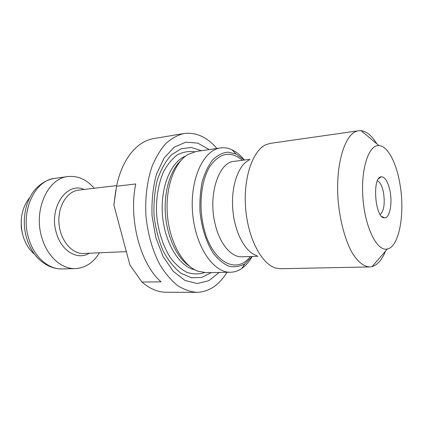 <?xml version="1.0" encoding="UTF-8"?>
<svg xmlns="http://www.w3.org/2000/svg" width="423" height="423" viewBox="0 0 423 423"><rect width="100%" height="100%" fill="white"/><g stroke="black" fill="none" stroke-linecap="round" stroke-linejoin="round"><path stroke-width="0.63" d="M216.925 148.462C207 136.983 195.997 132.008 183.926 133.531L153.803 138.548C145.285 139.976 137.597 144.925 130.749 153.401C124.103 161.882 119.371 172.827 116.547 186.242L135.741 183.957C128.333 219.363 140.462 264.206 161.084 281.877L141.932 282.035L129.935 265.052L113.887 205.028L115.775 190.339M183.926 133.531C177.56 135.09 171.526 138.432 165.821 143.556C160.439 149.679 155.844 157.33 152.042 166.503C147.04 181.171 144.904 198.609 146.02 216.544C147.939 234.786 152.608 250.924 160.031 264.951C165.261 273.395 171.029 280.206 177.332 285.382C183.788 289.517 190.281 291.844 196.817 292.356C208.978 291.912 219.029 285.224 226.977 272.296M141.932 282.035C149.827 288.824 157.943 292.23 166.276 292.261L196.817 292.356M116.547 186.242L113.887 205.028M94.223 188.272C86.636 179.463 77.864 175.561 67.902 176.565C47.799 178.152 33.158 210.178 41.877 237.7C47.244 256.565 61.684 269.229 75.373 268.594C85.367 267.981 93.393 262.715 99.458 252.795M209.189 149.589L197.811 143.127L185.834 142.149L174.239 147.13L164.108 158.022L156.499 174.144C152.967 187.109 151.487 201.078 152.063 216.053L155.838 237.641L163.199 256.692L173.308 271.381L185.063 280.497L197.308 283.542L208.973 280.645L219.162 272.433M201.433 150.72L191.307 147.463L181.07 148.78L171.479 154.839C165.636 161.174 160.925 169.538 157.351 179.923C154.633 191.201 153.544 203.188 154.078 215.889C155.601 228.51 158.609 240.164 163.109 250.855C168.312 260.531 174.308 268.023 181.097 273.332L191.54 277.768L201.856 277.414L211.32 272.571M180.69 160.777C170.035 170.718 163.627 192.481 165.456 214.963C167.281 237.451 177.11 257.898 189.229 265.988M244.346 160.031C240.597 155.341 236.52 151.942 232.111 149.837C228.272 148.034 224.391 147.405 220.473 147.95L196.145 151.487L188.246 154.31C174.472 162.152 165.134 187.638 167.376 214.81C169.549 241.982 182.873 265.633 197.726 271.148L205.98 272.661L230.561 272.232C234.516 272.137 238.239 270.889 241.739 268.494C245.752 265.702 249.226 261.694 252.171 256.46M220.473 147.95C203.495 149.879 189.763 179.209 192.581 212.764C195.209 246.329 213.493 273.068 230.561 272.232M244.32 160.037L236.008 153.993L227.96 152.137C222.53 152.714 217.438 155.299 212.679 159.889C208.29 165.599 204.795 172.901 202.199 181.79C200.259 191.365 199.54 201.485 200.037 212.156C201.676 228.092 206.477 242.765 213.398 253.388C218.316 259.637 223.545 263.926 229.097 266.252C234.643 267.384 239.915 266.548 244.917 263.762L252.145 256.46M249.189 160.074C238.371 164.933 230.868 186.316 232.787 209.501C234.628 232.692 245.483 252.584 256.946 255.635M376.771 143.746C371.923 135.778 366.709 131.426 361.126 130.696L358.619 130.749L270.471 143.344L266.136 144.624C252.679 150.35 243.125 178.025 245.647 208.454C248.063 238.895 261.959 264.671 276.161 268.156L280.65 268.716L369.67 266.929L372.155 266.58C377.543 264.957 381.99 259.822 385.49 251.177M358.619 130.749C345.327 132.008 335.09 163.78 338.183 200.946C340.044 221.689 345.432 241.062 352.555 253.446C358.138 262.096 363.843 266.59 369.67 266.929M399.783 183.133C396.214 162.369 387.579 145.935 378.987 145.591C368.655 144.486 360.518 169.369 362.992 198.932C365.319 228.51 377.358 251.754 387.378 248.994C399.46 246.773 405.271 212.346 399.783 183.133M390.096 191.466C388.076 181.673 385.094 176.788 381.144 176.798C371.812 177.47 375.159 218.696 384.475 217.85C389.578 218.411 392.518 203.992 390.096 191.466M380.182 214.519C383.941 210.945 385.062 203.722 383.55 192.851C382.228 186.183 380.192 182.16 377.443 180.78M29.933 197.303C21.504 207.899 19.22 220.843 23.08 236.124C25.459 243.807 29.282 249.85 34.554 254.244M62.308 268.922C55.873 269.002 49.861 267.177 44.283 263.439C36.151 258.104 30.292 249.739 26.712 238.355C20.87 219.553 26.062 196.949 38.049 186.665C42.956 182.075 48.592 179.304 54.958 178.347C34.771 179.976 20.045 211.505 28.748 238.556C34.094 257.099 48.56 269.551 62.308 268.922L75.373 268.594M89.38 253.224C77.716 260.557 61.372 251.294 56.391 232.983C48.434 207.952 66.702 181.367 84.203 189.472M116.679 185.591L78.498 190.154C66.887 191.339 57.554 206.688 59.003 223.603C60.304 240.534 71.989 254.175 83.638 253.472L126.345 251.637M194.575 151.778C188.706 150.932 182.979 151.963 177.39 154.871C172.039 158.874 167.386 164.589 163.426 172.024C158.165 184.211 155.749 199.635 156.695 215.677C158.345 231.661 163.22 246.493 170.379 257.67C175.482 264.37 180.996 269.261 186.924 272.349C192.909 274.315 198.731 274.411 204.383 272.629M185.639 156.061C170.876 161.66 160.169 187.304 162.49 215.207C164.7 243.114 179.4 266.696 194.876 269.842M250.263 256.518C236.732 275.109 211.664 262.165 203.696 227.31C198.45 205.663 201.184 180.388 209.903 166.456C219.817 152.65 230.667 150.588 242.448 160.28M237.07 160.978L234.152 161.353C218.617 162.104 207.783 195.156 215.164 224.127C219.754 244.018 231.333 257.459 241.898 256.793L257.914 256.269M54.958 178.347L67.902 176.565M236.008 153.993L232.111 149.837M244.917 263.762L241.739 268.494M234.152 161.353L250.046 159.291M378.987 145.591L361.126 130.696M387.378 248.994L372.155 266.58M381.678 216.412L384.475 217.85M378.617 178.67L381.144 176.798M241.898 256.793L244.843 256.698M22.435 233.723L21.531 228.88C21.229 227.971 21.145 224.851 21.282 219.516"/></g></svg>
